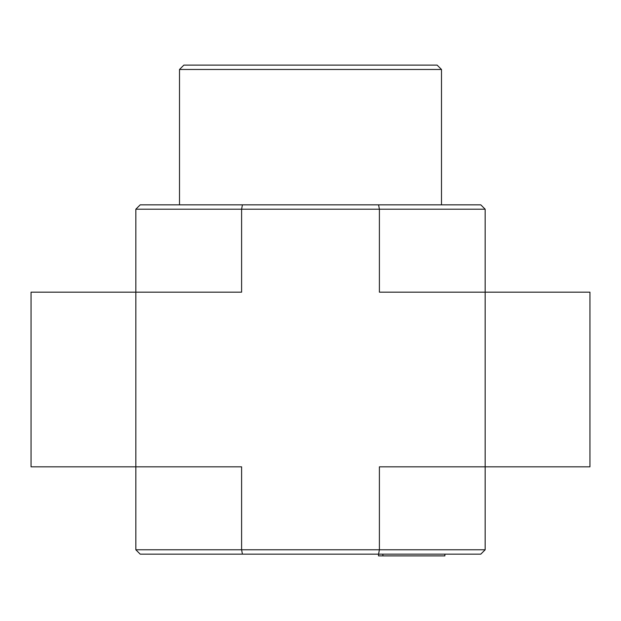 <?xml version="1.0" encoding="UTF-8"?>
<svg xmlns="http://www.w3.org/2000/svg" width="621" height="621" viewBox="0 0 621 621"><rect width="100%" height="100%" fill="white"/><g stroke="black" fill="none" stroke-linecap="round" stroke-linejoin="round"><path stroke-width="0.93" d="M140.214 204.837L480.794 204.837L485.156 209.199L485.156 292.165L379.4 292.165L379.4 209.199L378.569 204.837M135.844 549.779L241.6 549.779L241.6 466.821L135.844 466.821L135.844 549.779L140.206 554.149L480.786 554.149M485.156 549.779L485.156 292.165L589.95 292.165L589.95 466.821L379.4 466.821L379.4 549.779L485.156 549.779L480.794 554.149M242.431 554.149L241.6 549.779L379.4 549.779L378.569 554.149M242.431 204.837L241.6 209.199L485.156 209.199M135.844 209.199L241.6 209.199L241.6 292.165L31.05 292.165L31.05 466.821L135.844 466.821L135.844 209.199L140.206 204.837M179.508 204.837L179.508 69.474L441.492 69.474L441.492 204.837M183.878 65.112L437.122 65.112L441.492 69.474M444.892 555.888L444.892 554.149M444.892 555.896L382.878 555.896M378.507 554.149L378.507 555.888L382.878 555.888L382.878 554.149M183.87 65.112L179.508 69.474"/></g></svg>
